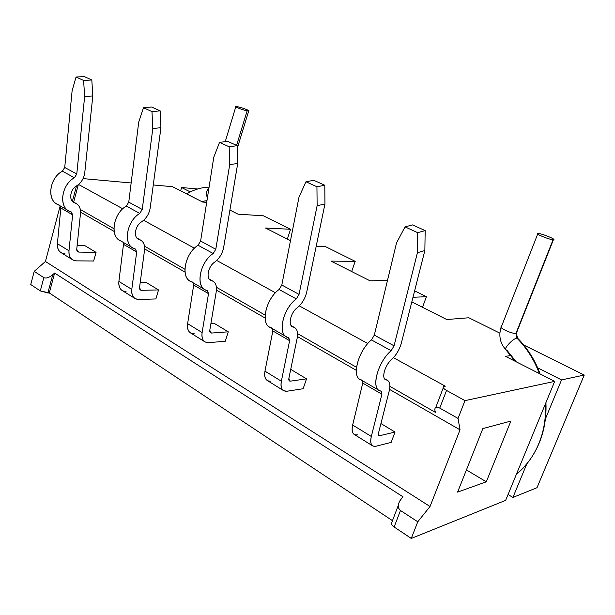 <?xml version="1.0" encoding="UTF-8"?>
<svg xmlns="http://www.w3.org/2000/svg" width="615" height="615" viewBox="0 0 615 615"><rect width="100%" height="100%" fill="white"/><g stroke="black" fill="none" stroke-linecap="round" stroke-linejoin="round"><path stroke-width="0.92" d="M30.75 284.545L34.209 271.361L45.441 261.475L60.17 205.887L45.441 261.475L34.209 271.361L30.75 284.545L40.306 290.918L30.75 284.545M83.079 178.611L131.149 182.963L83.079 178.611M153.266 184.961L172.515 186.699L153.266 184.961M180.61 190.827L181.586 187.521L197.73 188.982L181.586 187.521L190.281 191.926L181.586 187.521L180.61 190.827M398.274 505.476L391.947 522.02C390.448 523.173 391.178 524.833 394.146 527.001L400.48 510.488C397.628 508.098 397.551 504.677 400.242 500.226L402.979 496.805L54.62 273.052L52.744 274.721C49.115 277.649 46.14 278.618 43.834 277.642L34.209 271.361L43.834 277.642L40.306 290.918L47.855 292.971L52.744 274.721L47.855 292.971L49.292 292.932L54.62 273.052L49.292 292.932L392.47 520.659L49.292 292.932L40.306 290.918L43.834 277.642C46.14 278.618 49.115 277.649 52.744 274.721L54.62 273.052L402.979 496.805L400.942 499.288C397.567 504.039 397.413 507.775 400.48 510.488L417.77 521.781L400.48 510.488L394.146 527.001L411.281 538.433L417.77 521.781L430.023 506.499L460.035 429.831L458.044 418.446L464.986 400.634L554.676 381.392L505.653 500.364L411.281 538.433L417.77 521.781L430.023 506.499L460.035 429.831L458.044 418.446L464.986 400.634L554.676 381.392L505.515 356.346L510.942 355.516L505.515 356.346L554.676 381.392L505.653 500.364L411.281 538.433L394.146 527.001C390.963 524.633 390.356 522.919 392.316 521.851M486.304 481.806L510.865 421.083L482.86 428.578L457.598 492.115L486.304 481.806L510.865 421.083L482.86 428.578L457.598 492.115L486.304 481.806L466.416 469.921L486.304 481.806M512.925 497.427L526.801 463.902L512.925 497.427L508.059 494.514L512.925 497.427L536.995 487.71L512.925 497.427M545.443 418.846L561.549 379.916L584.25 375.042L536.995 487.71L584.25 375.042L523.796 345.038L584.25 375.042L561.549 379.916L545.443 418.846M430.023 506.499L45.441 261.475L430.023 506.499M460.035 429.831L389.556 389.403L460.035 429.831M356.277 370.315L297.452 336.582L356.277 370.315M265.065 318.001L216.449 290.119L265.065 318.001M184.984 272.068L144.648 248.937L184.984 272.068M114.113 231.417L80.573 212.183L114.113 231.417M75.876 203.327C79.312 205.225 80.857 208.6 80.496 213.459L76.744 249.198L77.89 251.843L78.866 252.089L77.036 250.974L78.866 252.089L96.063 252.373L84.516 245.431L77.159 245.262L84.516 245.431L96.063 252.373L93.665 261.006L76.468 260.868C71.255 260.391 68.757 257.032 68.98 250.797L72.632 214.835L70.986 211.829C58.456 208.985 60.654 185.038 74.415 177.743L76.775 173.999L84.639 96.563L92.803 95.963L84.747 172.876C83.924 178.55 81.195 182.886 76.552 185.907C69.749 189.551 68.596 201.397 74.815 202.904C78.958 204.511 80.849 208.031 80.496 213.459L76.744 249.198C76.675 250.966 77.382 251.935 78.866 252.089L96.063 252.373L93.665 261.006L76.468 260.868L72.924 259.984C69.979 258.215 68.665 255.156 68.98 250.797L72.632 214.835L60.831 207.993L60.47 206.063L60.831 207.993L57.395 243.686L60.831 207.993L72.632 214.835L71.325 211.967L69.272 211.153C58.364 206.617 61.592 184.569 74.415 177.743L76.775 173.999L84.639 96.563L83.609 80.465L76.045 77.021L72.124 90.689L64.729 167.472L72.124 90.689L76.045 77.021L83.609 80.465L91.812 79.988L84.247 76.567L76.045 77.021L84.247 76.567L91.812 79.988L92.803 95.963L84.747 172.876C83.924 178.55 81.195 182.886 76.552 185.907C70.156 189.343 68.557 200.352 74.061 202.604L75.876 203.327L72.386 201.343L76.514 185.93L72.386 201.343M140.305 239.927C143.649 241.772 145.063 245.216 144.525 250.259L139.559 287.413L140.589 290.103L141.55 290.318L139.782 289.235L141.55 290.318L158.547 289.926L145.717 282.208L140.243 282.293L145.717 282.208L158.547 289.926L155.872 298.936L138.867 299.49C133.716 299.213 131.364 295.838 131.802 289.381L136.684 251.989L135.162 248.937C122.823 246.469 125.837 221.5 139.766 213.428L142.242 209.454L152.804 128.558L160.938 127.674L150.183 208.001C149.168 213.92 146.309 218.525 141.596 221.823C134.716 225.859 133.155 238.197 139.274 239.535C143.318 241.049 145.071 244.624 144.525 250.259L139.559 287.413C139.421 289.25 140.082 290.219 141.55 290.318L158.547 289.926L155.872 298.936L138.867 299.49L135.385 298.721C132.532 297.014 131.333 293.901 131.802 289.381L136.684 251.989L123.5 244.347L123.208 242.356L123.5 244.347L118.879 281.447L123.5 244.347L136.684 251.989L135.492 249.06L133.486 248.299C122.808 244.009 126.79 220.977 139.766 213.428L142.242 209.454L152.804 128.558L151.982 111.615L143.48 107.74L138.744 121.954L128.758 202.15L138.744 121.954L143.48 107.74L151.982 111.615L160.154 110.861L151.659 107.025L143.48 107.74L151.659 107.025L160.154 110.861L160.938 127.674L150.183 208.001C149.168 213.92 146.309 218.525 141.596 221.823C135.131 225.628 133.155 237.113 138.536 239.25L140.305 239.927L136.922 238.005M212.582 280.986C215.78 282.746 217.01 286.252 216.272 291.495L209.8 330.147L210.699 332.876L211.621 333.053L209.938 332.023L211.621 333.053L228.265 331.816L213.912 323.19L210.93 323.382L213.912 323.19L228.265 331.816L225.259 341.248L208.6 342.655C203.573 342.624 201.413 339.257 202.12 332.561L208.508 293.647L207.147 290.557C195.14 288.573 199.175 262.52 213.197 253.518L215.796 249.283L229.703 164.651L237.728 163.421L223.652 247.438C222.399 253.618 219.394 258.523 214.627 262.159C207.709 266.649 205.641 279.518 211.591 280.625C215.488 282.008 217.049 285.629 216.272 291.495L209.8 330.147C209.584 332.054 210.192 333.023 211.621 333.053L228.265 331.816L225.259 341.248L208.6 342.655L205.233 342.032C202.504 340.41 201.466 337.258 202.12 332.561L208.508 293.647L193.694 285.053L193.487 283L193.694 285.053L187.621 323.659L193.694 285.053L208.508 293.647L207.47 290.672L205.533 289.973C195.232 286.029 200.129 261.936 213.197 253.518L215.796 249.283L229.703 164.651L229.157 146.77L219.524 142.388L213.797 157.179L200.605 241.057L213.797 157.179L219.524 142.388L229.157 146.77L237.213 145.686L227.604 141.342L219.524 142.388L227.604 141.342L237.213 145.686L237.728 163.421L223.652 247.438C222.399 253.618 219.394 258.523 214.627 262.159C208.124 266.395 205.687 278.395 210.876 280.363L212.582 280.986L209.346 279.149M294.224 327.365C297.214 329.002 298.206 332.554 297.206 338.012L288.881 378.263L289.596 381.023L290.48 381.139L288.912 380.185L290.48 381.139L306.531 378.855L290.718 369.354L306.531 378.855L303.134 388.734L287.051 391.217C282.216 391.494 280.317 388.165 281.355 381.223L289.611 340.687L288.466 337.574C276.988 336.236 282.285 309.014 296.315 298.905L299.051 294.37L317.132 205.687L324.943 204.019L306.724 292.025C305.186 298.498 302.019 303.741 297.222 307.769C290.303 312.804 287.612 326.25 293.286 327.049C296.968 328.256 298.283 331.908 297.206 338.012L288.881 378.263C288.573 380.239 289.104 381.2 290.48 381.139L306.531 378.855L303.134 388.734L287.051 391.217L283.838 390.786C281.301 389.287 280.471 386.097 281.355 381.223L289.611 340.687L272.829 330.955L272.737 328.848L272.829 330.955L264.973 371.16L272.829 330.955L289.611 340.687L288.766 337.673L286.936 337.058C277.219 333.591 283.238 308.346 296.315 298.905L299.051 294.37L317.132 205.687L316.94 186.76L305.947 181.756L298.99 197.169L281.808 285.029L298.99 197.169L305.947 181.756L316.94 186.76L324.789 185.253L313.827 180.303L305.947 181.756L313.827 180.303L324.789 185.253L324.943 204.019L306.724 292.025C305.186 298.498 302.019 303.741 297.222 307.769C290.718 312.52 287.72 325.089 292.609 326.819L294.224 327.365L291.203 325.65M387.181 380.17C389.864 381.631 390.548 385.205 389.226 390.894L378.571 432.845L379.048 435.605L379.87 435.658L378.471 434.805L379.87 435.658L395.038 432.045L380.931 423.566L395.038 432.045L391.163 442.408L375.95 446.244C371.406 446.921 369.853 443.661 371.314 436.466L381.915 394.223L381.062 391.102C370.376 390.617 377.272 362.143 391.171 350.696L394.061 345.822L417.408 252.75L424.857 250.528L401.418 342.847C399.512 349.635 396.168 355.27 391.386 359.767C384.536 365.471 381.062 379.524 386.328 379.916C389.695 380.885 390.656 384.544 389.226 390.894L378.571 432.845C378.148 434.89 378.579 435.827 379.87 435.658L395.038 432.045L391.163 442.408L375.95 446.244L372.974 446.06C370.707 444.737 370.153 441.539 371.314 436.466L381.915 394.223L362.75 383.107L362.804 380.946L362.75 383.107L352.656 425.011L362.75 383.107L381.915 394.223L381.338 391.186L379.663 390.694C370.776 387.873 378.217 361.389 391.171 350.696L394.061 345.822L417.408 252.75L417.693 232.662L405.024 226.889L396.521 242.948L374.312 335.129L396.521 242.948L405.024 226.889L417.693 232.662L425.173 230.61L412.557 224.913L405.024 226.889L412.557 224.913L425.173 230.61L424.857 250.528L401.418 342.847C399.512 349.635 396.168 355.27 391.386 359.767C384.944 365.141 381.239 378.317 385.713 379.732L384.759 379.032L387.181 380.17L384.467 378.632M439.756 408.083C436.189 406.377 434.574 407.161 434.928 410.428L435.32 412.327L389.895 386.374L435.32 412.327L434.836 409.759C434.859 407.03 436.504 406.477 439.756 408.083L458.044 418.446L439.756 408.083L446.528 390.433L464.986 400.634L446.528 390.433L439.756 408.083M356.5 367.301L297.591 333.645L356.5 367.301M265.096 315.072L216.434 287.274L265.096 315.072M184.861 269.239L144.51 246.185L184.861 269.239M113.875 228.68L80.334 209.515L113.875 228.68M468.838 317.763L446.744 319.531L411.812 301.896L446.744 319.531L468.838 317.763L499.88 333.169L468.838 317.763M412.988 297.276L426.41 296.707L414.618 290.857L426.41 296.707L422.505 307.292L426.41 296.707L412.988 297.276M387.473 280.509L370.038 280.809L331.031 261.114L355.201 261.36L325.435 246.584L316.187 246.315L325.435 246.584L355.201 261.36L351.672 271.538L355.201 261.36L331.031 261.114L370.038 280.809L387.473 280.509M290.488 240.65L265.488 228.027L290.557 229.28L263.443 215.819L238.051 214.174L229.91 210.069L238.051 214.174L263.443 215.819L290.557 229.28L287.359 239.066L290.557 229.28L265.488 228.027L290.488 240.65M206.694 202.358L202.643 202.051L172.515 186.699L202.643 202.051L206.694 202.358M78.559 184.477L122.769 208.8L78.559 184.477M143.633 220.27L194.44 248.214L143.633 220.27M216.695 260.453L275.466 292.778L216.695 260.453M299.313 305.893L367.801 343.562L299.313 305.893M393.477 357.684L445.322 386.197L444.115 386.42C442.27 387.019 443.077 388.365 446.528 390.433C443.315 388.534 442.393 387.219 443.769 386.504L445.322 386.197L393.477 357.684M537.671 367.824L561.549 379.916L537.671 367.824M73.654 202.066L78.313 184.685L73.654 202.066M64.952 253.741C59.724 253.226 57.21 249.875 57.395 243.686L68.98 250.797L57.395 243.686C57.103 248.006 58.44 251.058 61.392 252.834L72.27 259.576M59.163 204.995C46.609 202.089 48.67 178.335 62.392 171.178L64.729 167.472L76.775 173.999L64.729 167.472L62.392 171.178L74.415 177.743L62.392 171.178C49.607 177.873 46.502 199.737 57.449 204.311L68.096 210.468M84.639 96.563L83.609 80.465L91.812 79.988L92.803 95.963L84.639 96.563M126.044 291.556C120.878 291.226 118.487 287.858 118.879 281.447L131.802 289.381L118.879 281.447C118.449 285.937 119.671 289.035 122.546 290.757L134.754 298.329M121.954 241.295C109.562 238.751 112.407 213.989 126.306 206.079L128.758 202.15L142.242 209.454L128.758 202.15L126.306 206.079L139.766 213.428L126.306 206.079C113.36 213.474 109.539 236.306 120.271 240.65L132.34 247.63M152.804 128.558L151.982 111.615L160.154 110.861L160.938 127.674L152.804 128.558M194.232 333.761C189.174 333.676 186.975 330.309 187.621 323.659L202.12 332.561L187.621 323.659C187.014 328.318 188.082 331.47 190.835 333.107L204.626 341.663M192.287 281.962C180.21 279.879 184.023 254.049 198.038 245.239L200.605 241.057L215.796 249.283L200.605 241.057L198.038 245.239L213.197 253.518L198.038 245.239C184.977 253.472 180.28 277.35 190.665 281.37L204.434 289.334M229.703 164.651L229.157 146.77L237.213 145.686L237.728 163.421L229.703 164.651M270.846 381.185C265.964 381.392 264.004 378.056 264.973 371.16L281.355 381.223L264.973 371.16C264.143 376.003 265.019 379.186 267.594 380.708L283.277 390.44M271.638 327.841C260.037 326.365 265.057 299.374 279.102 289.504L281.808 285.029L299.051 294.37L281.808 285.029L279.102 289.504L296.315 298.905L279.102 289.504C266.018 298.729 260.237 323.736 270.085 327.311L286.936 337.058M317.132 205.687L316.94 186.76L324.789 185.253L324.943 204.019L317.132 205.687M357.53 434.843C352.91 435.428 351.288 432.153 352.656 425.011L371.314 436.466L352.656 425.011C351.549 430.039 352.164 433.237 354.494 434.605L372.475 445.752M361.828 379.985C350.965 379.317 357.515 351.096 371.452 339.926L374.312 335.129L394.061 345.822L374.312 335.129L371.452 339.926L391.171 350.696L371.452 339.926C358.468 350.358 351.326 376.588 360.405 379.555L379.663 390.694M417.408 252.75L417.693 232.662L425.173 230.61L424.857 250.528L417.408 252.75M237.475 106.726C242.917 107.717 253.019 111.961 247.145 110.8C241.649 109.808 231.478 105.511 237.475 106.726L235.86 106.572C234.238 106.772 243.048 110.077 247.145 110.8L248.714 110.946C250.32 110.738 241.595 107.464 237.475 106.726M236.567 145.394L247.145 110.8L236.567 145.394M207.393 197.892C205.864 193.856 206.386 190.519 208.969 187.867C206.386 190.519 205.864 193.856 207.393 197.892M201.597 201.512L206.963 200.621L201.597 201.512M516.369 474.357C522.581 469.268 527.931 463.172 532.421 456.069C541.923 440.671 546.289 423.182 545.52 403.617C546.289 423.182 541.923 440.671 532.421 456.069C527.931 463.172 522.581 469.268 516.369 474.357M539.378 373.597C534.251 359.898 526.771 348.075 516.931 338.127L518.014 338.588L516.931 338.127C526.771 348.075 534.251 359.898 539.378 373.597M515.17 361.266L505.984 349.943C502.993 349.228 513.071 338.327 516.931 338.127C513.071 338.327 502.993 349.228 505.984 349.943L506.714 349.989L516.231 361.805M516.931 338.127L515.954 333.392L516.685 332.423L515.954 333.392L516.931 338.127M501.894 326.48L501.456 326.565C497.781 327.372 511.941 334.068 515.954 333.392L553.077 239.727C557.805 240.104 542.445 233.646 538.317 233.508C533.359 233.039 548.934 239.627 553.077 239.727L553.431 239.727C556.852 239.65 542.176 233.623 538.317 233.508L537.902 233.508C534.443 233.562 549.264 239.658 553.077 239.727L515.954 333.392C511.941 334.068 497.781 327.372 501.456 326.565L537.702 234.031M443.277 387.804L435.781 407.407M248.714 110.946L237.29 148.23M235.791 106.81L225.244 141.65M201.774 201.605L206.963 200.651M209.085 187.137C201.205 187.414 193.733 189.666 186.668 193.91M516.492 474.05C522.635 469.022 527.939 463.026 532.421 456.069C542.284 440.378 546.789 422.559 545.936 402.602M540.124 373.974C535.05 360.144 527.547 348.213 517.607 338.181L516.331 333.315L553.431 239.727M505.584 349.528L502.901 345.953C499.58 340.01 498.988 333.845 501.11 327.449"/></g></svg>
